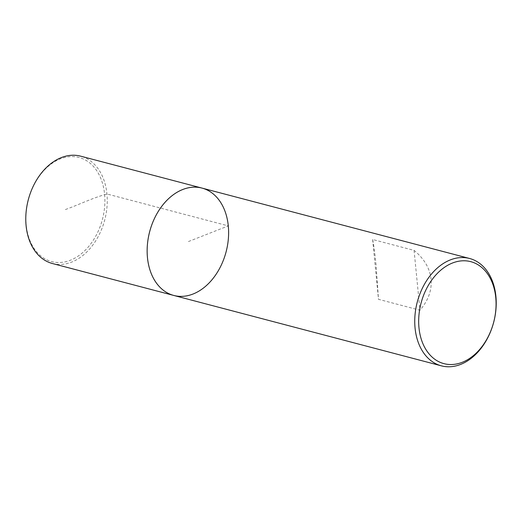 <?xml version="1.0" encoding="UTF-8"?>
<svg xmlns="http://www.w3.org/2000/svg" width="522" height="522" viewBox="0 0 522 522"><rect width="100%" height="100%" fill="white"/><g stroke="black" fill="none" stroke-linecap="round" stroke-linejoin="round"><path stroke-width="0.39" stroke-dasharray="2.61 1.96" d="M431.074 279.237C429.867 268.321 424.203 258.71 414.083 250.397L372.623 239.494C373.83 245.457 374.972 253.881 376.049 264.765L378.489 299.315L419.949 310.218C428.301 300.502 432.007 290.173 431.074 279.237M202.001 188.09A55.502 39.522 -75.3 0 1 228.303 225.895A55.502 39.522 -75.3 0 1 173.761 295.445M414.083 250.397L419.949 310.218M372.623 239.494L378.489 299.315M26.185 224.936A53.838 38.334 -75.3 0 1 80.688 157.951A53.838 38.334 -75.3 0 1 89.301 245.745A53.838 38.334 -75.3 0 1 26.185 224.936M52.402 263.519A55.502 39.522 104.7 0 0 104.739 219.899A55.502 39.522 104.7 0 0 80.642 156.163M65.394 209.544C79.442 204.513 91.846 198.19 106.945 193.975L228.303 225.895L187.881 241.764"/><path stroke-width="0.78" d="M495.9 296.287A55.502 39.522 -75.3 0 1 441.358 365.837A55.502 39.522 -75.3 0 1 417.261 302.101A55.502 39.522 -75.3 0 1 469.598 258.481A55.502 39.522 -75.3 0 1 495.9 296.287M202.001 188.09L80.642 156.163A55.502 39.522 104.7 0 0 26.1 225.713A55.502 39.522 104.7 0 0 52.402 263.519L173.761 295.445A55.502 39.522 -75.3 0 1 149.664 231.716A55.502 39.522 -75.3 0 1 202.001 188.09A55.502 39.522 104.7 0 0 147.458 257.633A55.502 39.522 104.7 0 0 173.761 295.445A55.502 39.522 104.7 0 0 226.104 251.819A55.502 39.522 104.7 0 0 202.001 188.09L469.598 258.481M495.763 297.579A52.729 37.545 104.7 0 0 433.945 277.202A52.729 37.545 104.7 0 0 442.382 363.181A52.729 37.545 104.7 0 0 495.763 297.579M173.761 295.445L441.358 365.837"/></g></svg>
